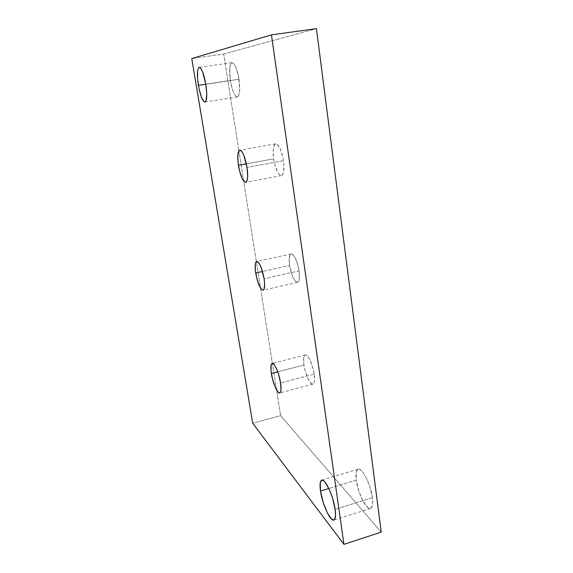 <?xml version="1.0" encoding="UTF-8"?>
<svg xmlns="http://www.w3.org/2000/svg" width="573" height="573" viewBox="0 0 573 573"><rect width="100%" height="100%" fill="white"/><g stroke="black" fill="none" stroke-linecap="round" stroke-linejoin="round"><path stroke-width="0.43" stroke-dasharray="2.87 2.15" d="M238.991 79.26C237.1 68.796 234.765 63.252 231.993 62.622C229.529 64.133 228.985 70.085 230.367 80.471L205.807 84.21L230.367 80.471L232.531 89.717L234.414 94.258L236.348 96.665L238.046 96.558L239.235 93.893L239.729 89.023L238.382 75.851L235.782 67.091L233.77 63.596L231.915 62.636L230.496 64.305L229.716 68.302L230.367 80.471C232.237 90.778 234.558 96.264 237.351 96.93C239.772 95.584 240.316 89.696 238.991 79.26L205.822 84.303L238.991 79.26M372.378 497.686C370.86 484.486 362.036 467.21 358.104 469.18C356.084 470.075 355.468 473.728 356.256 480.124L328.859 488.49L356.256 480.124L358.848 491.14L363.218 501.439L367.988 507.671L370.602 508.387L372.257 506.066L372.629 503.846L372.378 497.686L369.657 486.148L366.706 478.749L363.404 472.961L360.259 469.674L358.906 469.122L357.76 469.323L356.256 471.88L356.256 480.124C357.767 492.873 366.355 510.235 370.53 508.409C372.493 507.563 373.109 503.989 372.378 497.686L335.133 509.376L372.378 497.686M314.233 374.148C312.973 364.657 307.866 353.856 305.28 354.938C303.611 355.718 303.174 359.085 303.962 365.037L277.733 371.813L303.962 365.037L305.108 370.602L307.851 378.416L311.017 383.344L312.851 384.132L314.111 382.678L314.462 381.16L314.233 374.148L313.051 368.382L310.194 360.367L308.016 356.671L306.018 354.981L305.18 354.966L304.499 355.511L303.676 358.139L303.962 365.037C305.223 374.319 310.229 385.142 312.908 384.118C314.541 383.387 314.985 380.064 314.233 374.148L280.577 382.986L314.233 374.148M283.477 160.719C281.558 150.112 278.965 144.482 275.713 143.823C273.249 145.084 272.562 150.097 273.643 158.864L246.361 163.842L273.643 158.864L274.882 164.902L277.676 172.287L279.767 175.044L281.694 175.517L282.496 174.844L283.628 171.778L283.836 163.857L282.926 157.539L280.34 149.023L277.146 144.246L276.143 143.816L274.46 144.79L273.163 150.305L273.643 158.864C275.534 169.322 278.12 174.901 281.4 175.603C283.821 174.464 284.509 169.501 283.477 160.719L247.02 167.409L283.477 160.719M299.07 270.886C297.079 260.386 294.443 254.734 291.163 253.932C289.243 254.856 288.713 258.709 289.587 265.492L262.498 271.495L289.587 265.492L292.359 275.993L295.31 281.214L297.165 282.353L298.597 281.329L299.077 280.032L299.378 273.6L298.576 268.064L296.191 260.049L293.168 254.87L291.328 253.903L290.561 254.24L289.236 258.258L289.587 265.492C291.542 275.849 294.178 281.458 297.487 282.324C299.378 281.472 299.901 277.654 299.07 270.886L264.103 278.722L299.07 270.886M223.692 54.012L316.425 28.65L223.692 54.012L238.912 150.756L223.692 54.012L191.769 58.561L223.692 54.012M381.231 532.138L280.591 415.618L238.912 150.756L280.591 415.618L252.707 423.268L280.591 415.618L381.231 532.138M231.993 62.622L199.225 67.399M358.104 469.18L321.804 480.131M305.28 354.938L272.182 363.375M275.713 143.823L239.75 150.19M291.163 253.932L256.697 261.424M297.487 282.324L263.093 290.167M281.4 175.603L245.71 182.336M312.908 384.118L279.739 392.942M370.53 508.409L333.858 520.055M237.351 96.93L204.976 102.051"/><path stroke-width="0.86" d="M198.401 85.334C196.868 74.848 197.148 68.867 199.225 67.399C201.646 68.094 203.838 73.724 205.822 84.303L202.649 71.983L200.794 68.423L199.16 67.413L198.502 67.915L197.628 70.808L197.592 78.773L199.024 88.629L201.452 97.217L204.103 101.765L205.564 101.693L206.115 100.676L206.774 94.151L205.822 84.303C207.311 94.839 207.025 100.755 204.976 102.051C202.548 101.314 200.357 95.741 198.401 85.334L205.807 84.21L198.401 85.334M320.515 491.04C319.627 484.586 320.049 480.955 321.782 480.131C325.156 478.319 333.393 496.053 335.133 509.376L332.397 497.672L329.59 490.108L325.041 482.094L323.681 480.726L321.489 480.267L320.257 482.767L320.515 491.04L323.122 502.206L327.255 512.735L331.617 519.202L333.916 520.033L334.739 519.288L335.549 515.564L335.133 509.376C335.971 515.736 335.542 519.296 333.851 520.055L333.851 520.055C330.27 521.695 322.227 503.896 320.515 491.04L328.859 488.49L320.515 491.04M271.358 373.46C270.485 367.458 270.757 364.099 272.182 363.375C274.395 362.38 279.173 373.41 280.577 382.986L278.535 374.241L276.623 368.998L274.617 365.209L272.827 363.44L272.096 363.397L271.115 364.98L271.015 370.853L272.533 379.09L275.162 387.033L278.077 392.097L279.688 392.956L280.297 392.534L280.999 390.034L280.577 382.986C281.415 388.952 281.142 392.269 279.739 392.942C277.439 393.866 272.748 382.821 271.358 373.46L277.733 371.813L271.358 373.46M238.425 165.282C237.201 156.429 237.637 151.401 239.736 150.19C242.58 150.943 245.008 156.68 247.02 167.409L243.919 155.548L241.949 151.73L240.989 150.656L239.328 150.355L237.867 154.345L238.017 162.223L239.693 171.391L242.35 178.898L245.144 182.3L245.946 182.264L247.149 180.359L247.679 176.262L247.02 167.409C248.195 176.283 247.758 181.254 245.695 182.343C242.823 181.541 240.402 175.854 238.425 165.282L246.361 163.842L238.425 165.282M255.694 272.999C254.72 266.151 255.049 262.291 256.69 261.424C259.562 262.334 262.033 268.1 264.103 278.722L261.252 267.734L259.383 263.745L256.833 261.403L255.673 262.57L255.329 263.924L255.343 270.341L256.84 278.514L259.333 285.812L262.026 289.852L263.487 289.974L264.024 289.207L264.626 283.972L264.103 278.722C265.041 285.555 264.705 289.372 263.093 290.167C260.192 289.193 257.721 283.47 255.694 272.999L262.498 271.495L255.694 272.999M316.425 28.65L381.231 532.138L343.943 544.35L252.707 423.268L191.769 58.561L271.452 34.86L343.943 544.35L252.707 423.268L191.769 58.561L271.452 34.86L343.943 544.35L381.231 532.138L316.425 28.65L271.452 34.86L316.425 28.65"/></g></svg>
